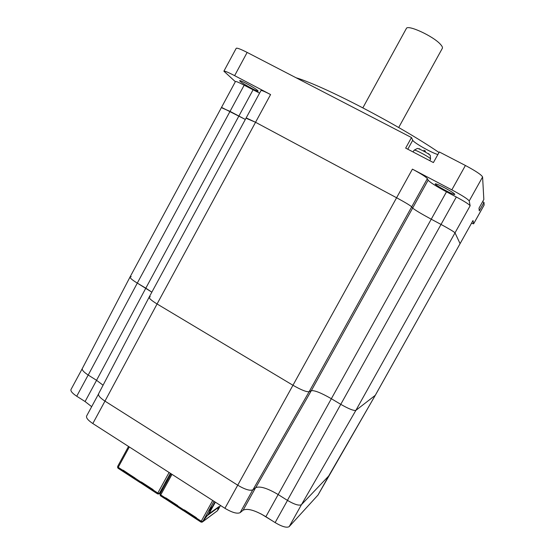 <?xml version="1.0" encoding="UTF-8"?>
<svg xmlns="http://www.w3.org/2000/svg" width="555" height="555" viewBox="0 0 555 555"><rect width="100%" height="100%" fill="white"/><g stroke="black" fill="none" stroke-linecap="round" stroke-linejoin="round"><path stroke-width="0.83" d="M235.362 81.703L223.887 71.186C224.532 70.783 228.112 72.275 234.626 75.653L270.576 94.558C264.77 91.547 261.572 90.215 260.968 90.562L246.17 117.903L255.55 122.28L396.575 197.746C405.046 202.339 410.089 205.371 411.713 206.835L412.656 208.049C414.682 209.859 420.877 213.578 431.249 219.204L441.038 224.442C449.21 228.882 453.872 231.685 455.017 232.843L460.095 243.68L455.017 232.843C453.872 231.685 449.21 228.882 441.038 224.442L431.249 219.204C420.877 213.578 414.682 209.859 412.656 208.049L411.713 206.835C410.089 205.371 405.046 202.339 396.575 197.746L255.55 122.28L246.76 118.52M259.587 93.122L244.172 85.199C238.886 82.445 235.979 81.217 235.459 81.516L221.521 107.372L245.331 119.45L230.034 111.375L222.194 108.031M246.177 83.375C242.244 81.328 240.072 80.419 239.677 80.655C238.747 81.446 258.061 92.359 258.186 91.124C257.374 89.882 253.371 87.295 246.177 83.375M98.45 394.147L86.615 416.014C85.99 417.839 88.058 420.35 92.817 423.541L224.928 508.304C232.156 512.591 237.228 514.034 240.149 512.64L243.139 510.17C247.53 508.102 255.106 510.281 265.873 516.705L275.127 522.595C282.12 526.73 286.81 528.069 289.21 526.605L318.029 495.011L328.65 476.058L301.462 504.662C299.152 505.945 294.469 504.516 287.414 500.367L278.187 494.567C267.427 488.192 259.941 485.889 255.723 487.658L252.907 489.836C250.076 491.043 245.012 489.496 237.72 485.202L104.964 401.119L157.072 303.967C151.584 300.602 148.948 298.326 149.156 297.133C148.934 298.312 151.57 300.595 157.072 303.967L292.818 385.184C301.081 389.915 306.52 392.087 309.142 391.705L311.306 390.685C314.553 390.227 321.234 392.905 331.349 398.719L340.777 404.338C348.762 408.903 353.792 410.915 355.873 410.367L375.312 395.292L473.013 220.536L473.63 223.825L484.127 205.066L484.002 202.422L479.284 210.845L478.993 208.167L483.835 199.502L482.593 176.976C481.483 174.839 475.76 171.009 465.409 165.48L439.296 151.952L433.406 162.566L405.663 148.102L411.491 137.55L247.148 52.427C240.593 49.097 236.943 47.723 236.201 48.32L223.887 71.186M412.414 169.136L451.832 189.859C462.148 195.416 467.941 199.113 469.204 200.952L470.14 205.759C469.142 204.344 464.535 201.416 456.328 196.997L446.491 191.815C436.077 186.216 429.958 182.338 428.127 180.181L427.364 178.62C425.893 176.872 420.912 173.708 412.414 169.136L237.72 485.202L104.964 401.119C100.177 397.956 98.041 395.528 98.561 393.835L149.156 297.133L150.266 296.786M444.465 187.715C439.012 184.898 435.932 183.615 435.231 183.858C434.183 184.732 454.607 195.735 454.816 194.403C454.399 193.445 450.944 191.211 444.465 187.715M473.63 223.825L471.5 223.283M398.691 127.518L442.342 48.327C442.772 47.48 442.127 46.134 440.399 44.275C433.191 36.082 407.419 24.247 406.336 28.534L362.866 107.823M425.47 151.002L424.249 150.627L425.421 151.279M423.964 150.162L424.249 150.627M411.491 137.55L412.74 140.249C413.399 142.524 431.457 152.792 437.86 154.54M482.614 201.694L484.002 202.422M438.998 152.486C398.879 125.035 323.468 85.831 296.065 77.762M221.521 107.372L130.05 276.959C129.849 277.986 132.27 280.032 137.3 283.099L151.848 292.166L145.812 288.17L96.549 380.3L88.217 375.055C83.826 372.19 81.856 370.019 82.3 368.555L130.043 276.966L131.223 276.681M88.217 375.055L137.3 283.099C132.284 280.046 129.863 278 130.043 276.966M244.172 85.199L137.3 283.099L145.812 288.17L253.038 89.868M270.576 94.558L157.072 303.967L292.818 385.184C301.081 389.915 306.52 392.087 309.142 391.705L311.306 390.685L255.723 487.658M265.873 516.705L331.349 398.719C321.234 392.905 314.553 390.227 311.306 390.685L428.127 180.181M446.491 191.815L331.349 398.719L340.777 404.338L287.414 500.367M470.14 205.759L355.873 410.367L375.312 395.299L328.65 476.058L301.462 504.662L355.873 410.367C353.792 410.915 348.762 408.903 340.777 404.338L456.328 196.997M103.07 385.212L96.549 380.3M177.988 506.243L165.987 498.397L165.015 497.89L165.314 498.085L164.689 498.522L165.168 497.8L165.876 497.918L177.551 505.494L177.877 507.076M196.72 518.412L184.558 510.454L183.892 510.149L183.58 510.704L196.581 519.237L196.276 517.649L184.482 509.996L183.767 509.872L183.58 510.704M201.5 521.367L201.035 522.033L201.978 522.206L201.347 521.277M201.035 522.033L201.25 521.221L196.713 518.273M183.268 510.593L165.008 498.64M213.973 501.276L203.054 521.034L202.131 521.631L201.25 521.221L212.718 500.471M172.008 474.352L160.721 494.914L160.104 494.352L160.277 493.624L171.176 473.817M201.978 522.206L217.317 510.822M202.742 521.332L206.855 515.748M160.104 494.318L160.416 495.643M217.747 509.969L220.495 505.459L218.08 509.858M217.844 509.636L219.003 506.625L208.174 514.305M209.485 510.038L211.087 507.534M165.168 497.8L160.721 494.914L160.568 495.754M160.568 494.803L160 494.949M217.602 510.489L218.268 507.166M218.503 507.319L206.987 515.838M203.054 521.034L207.882 514.832L215.007 501.942M210.13 509.983L211.739 507.069L210.72 507.797L209.103 510.725L210.13 509.983L209.832 509.788M260.933 513.847L272.789 521.103M135.087 478.375L122.475 470.196M153.388 490.259L141.587 482.559L140.915 482.253L140.616 482.801L153.291 491.126L152.958 489.531L141.435 482.059L140.45 482.149L140.616 482.801M158.154 493.222L157.669 493.874L158.591 494.033L157.946 493.111M157.669 493.874L157.821 493.027L153.388 490.155M135.087 478.271L135.004 479.249L122.121 470.883L122.558 470.14L123.252 470.258L140.741 481.941M170.385 473.311L159.646 492.875L158.695 493.437L157.821 493.027L169.095 472.478M129.315 446.962L118.215 467.324L117.632 466.783L118 465.86M158.591 494.033L160.832 492.604M159.32 493.159L162.518 489.538M117.674 466.845L117.938 468.045M165.973 482.205L167.887 479.506M122.558 470.14L118.215 467.324L118.125 468.198M122.412 470.238L122.468 471.015M118.118 467.261L117.57 467.4M168.082 479.395L167.277 479.825L165.688 482.725L166.493 482.288M159.646 492.875L163.149 488.393M91.672 406.676L85.088 401.549L76.729 396.228C72.372 393.335 70.457 391.102 70.991 389.52L82.265 368.624M92.817 423.541L104.964 401.119C100.184 397.963 98.062 395.542 98.603 393.863M252.816 489.808C250 491.008 244.97 489.475 237.72 485.202L224.928 508.304M289.21 526.605L301.462 504.662C299.166 505.938 294.511 504.516 287.504 500.395L275.127 522.595M234.626 75.653L247.148 52.427M465.409 165.48L451.832 189.859M469.204 200.952L482.593 176.976M473.013 220.536L375.242 395.375L318.029 495.011M484.14 204.982L473.637 223.755M252.907 489.836L309.142 391.705L427.364 178.62M417.159 148.567L414.141 150.176C415.05 149.212 431.603 158.258 430.534 159.132L430.291 155.671C431.145 154.935 417.971 147.741 417.207 148.518M412.74 140.249L407.786 149.212M183.767 509.872L177.982 506.118M215.368 502.171L208.715 514.214M196.331 518.092L196.026 518.654M177.642 505.959L177.336 506.514M184.558 510.454L184.253 511.009M165.987 498.397L165.681 498.952M167.332 479.804L166.021 482.184M153.09 490.03L152.785 490.578M134.823 478.174L134.525 478.722M141.587 482.559L141.289 483.114M123.432 470.779L123.134 471.327M240.149 512.64L252.733 489.947M85.088 401.549L96.57 380.314M76.729 396.228L88.176 375.027M243.139 510.17L255.564 487.783M419.83 148.879L418.109 148.629M429.723 154.914L428.578 153.617M414.085 150.232L413.052 151.952M430.534 159.132L429.75 160.666M149.163 297.126L246.17 117.903M171.155 473.803L160.277 493.617M217.442 510.732L202.603 521.846M160.43 495.761L164.689 498.522M196.581 519.237L200.924 522.054M165.452 497.773L177.871 505.834M184.052 509.844L196.602 517.988M135.004 479.249L140.283 482.677M128.531 446.456L117.799 466.144M160.672 492.895L159.091 493.79M117.965 468.184L122.121 470.883M153.291 491.126L157.53 493.881M122.835 470.113L134.976 477.994M141.019 481.913L153.277 489.871"/></g></svg>
